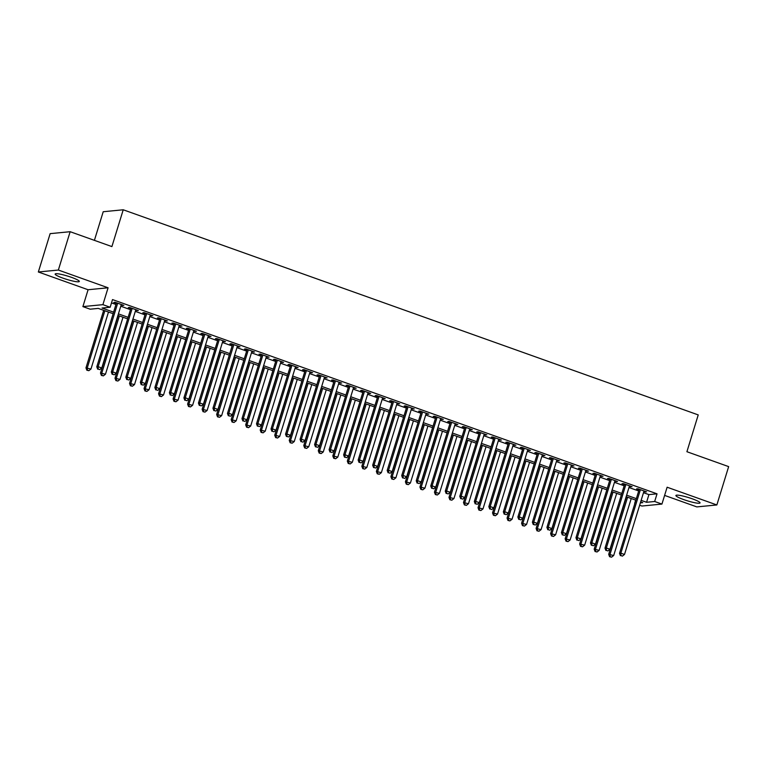<?xml version="1.0" encoding="UTF-8"?>
<svg xmlns="http://www.w3.org/2000/svg" width="767" height="767" viewBox="0 0 767 767"><rect width="100%" height="100%" fill="white"/><g stroke="black" fill="none" stroke-linecap="round" stroke-linejoin="round"><path stroke-width="1.15" d="M63.009 278.162A12.636 1.716 -162.9 0 0 79.308 281.47A12.636 1.716 -162.9 0 0 71.446 277.338A12.636 1.716 -162.9 0 0 55.157 274.04A12.636 1.716 -162.9 0 0 63.009 278.162M683.752 499.605A12.636 1.716 -162.9 0 0 700.05 502.912A12.636 1.716 -162.9 0 0 692.189 498.78A12.636 1.716 -162.9 0 0 675.9 495.482A12.636 1.716 -162.9 0 0 683.752 499.605M113.132 313.703L98.262 308.401L90.151 309.197L82.894 306.608L102.903 304.652L110.16 307.251L102.049 308.037L113.602 312.159M88.08 289.734L108.089 287.788L58.359 270.042L70.152 231.701L50.143 233.647L38.35 271.988L88.08 289.734L82.894 306.608M94.408 240.349L103.219 211.73L123.228 209.784L698.229 414.909L686.906 451.715L728.65 466.614L716.857 504.954L667.117 487.218L661.931 504.082L641.921 506.028L639.649 505.223M664.606 495.405L696.848 506.901L716.857 504.954M635.68 500.122L634.664 503.44M58.359 270.042L38.35 271.988M121.138 305.045L123.842 305.4L115.136 302.294L113.784 302.419L116.325 303.329M135.654 310.223L138.367 310.577L129.652 307.471L128.3 307.605L130.841 308.507M150.179 315.4L152.882 315.755L144.177 312.648L142.825 312.783L145.366 313.684M164.694 320.587L167.407 320.942L158.692 317.826L157.34 317.96L159.881 318.871M179.219 325.764L181.923 326.119L173.217 323.012L171.866 323.137L174.406 324.048M193.735 330.941L196.448 331.296L187.733 328.19L186.381 328.324L188.922 329.225M208.26 336.128L210.963 336.473L202.258 333.367L200.906 333.501L203.447 334.412M222.775 341.305L225.488 341.66L216.773 338.554L215.422 338.678L217.962 339.589M237.3 346.483L240.004 346.837L231.298 343.731L229.947 343.865L232.487 344.767M251.816 351.66L254.529 352.015L245.814 348.908L244.462 349.043L247.003 349.944M266.341 356.847L269.044 357.201L260.339 354.086L258.987 354.22L261.528 355.131M280.856 362.024L283.569 362.379L274.854 359.272L273.503 359.397L276.043 360.308M295.381 367.201L298.085 367.556L289.38 364.45L288.028 364.584L290.568 365.485M309.897 372.388L312.61 372.733L303.895 369.627L302.543 369.761L305.084 370.672M324.422 377.565L327.125 377.92L318.42 374.814L317.068 374.938L319.609 375.849M338.937 382.743L341.651 383.097L332.936 379.991L331.584 380.125L334.124 381.026M353.462 387.92L356.166 388.275L347.461 385.168L346.109 385.302L348.649 386.204M367.978 393.107L370.691 393.461L361.976 390.345L360.624 390.48L363.165 391.391M382.503 398.284L385.207 398.639L376.501 395.532L375.149 395.657L377.69 396.568M397.018 403.461L399.732 403.816L391.017 400.71L389.665 400.844L392.205 401.745M411.543 408.648L414.247 408.993L405.542 405.887L404.19 406.021L406.731 406.932M426.059 413.825L428.772 414.18L420.057 411.074L418.705 411.198L421.246 412.109M440.584 419.003L443.288 419.357L434.582 416.251L433.23 416.385L435.771 417.286M455.099 424.18L457.813 424.534L449.098 421.428L447.746 421.562L450.287 422.464M469.625 429.367L472.328 429.721L463.623 426.605L462.271 426.74L464.812 427.65M484.14 434.544L486.853 434.899L478.138 431.792L476.786 431.917L479.327 432.828M498.665 439.721L501.369 440.076L492.663 436.969L491.311 437.104L493.852 438.005M513.181 444.908L515.894 445.253L507.179 442.147L505.827 442.281L508.368 443.192M527.706 450.085L530.409 450.44L521.704 447.334L520.352 447.458L522.893 448.369M542.221 455.262L544.934 455.617L536.219 452.511L534.867 452.645L537.408 453.546M556.746 460.44L559.45 460.794L550.744 457.688L549.393 457.822L551.933 458.724M571.262 465.627L573.975 465.981L565.26 462.865L563.908 463L566.449 463.91M585.787 470.804L588.49 471.159L579.785 468.052L578.433 468.177L580.974 469.088M600.302 475.981L603.015 476.336L594.3 473.229L592.949 473.364L595.489 474.265M614.827 481.168L617.531 481.513L608.825 478.407L607.474 478.541L610.014 479.452M629.343 486.345L632.056 486.7L623.341 483.593L621.989 483.718L624.53 484.629M643.503 492.682L648.92 494.619L657.031 493.823L112.519 299.581L110.16 307.251M111.503 302.898L115.961 304.489M120.774 306.206L130.486 309.667M135.299 311.383L145.001 314.853M149.814 316.57L159.526 320.031M164.339 321.747L174.042 325.208M178.855 326.924L188.567 330.385M193.38 332.101L203.082 335.572M207.895 337.288L217.607 340.749M222.42 342.465L232.123 345.927M236.936 347.643L246.648 351.113M251.461 352.83L261.163 356.291M265.976 358.007L275.689 361.468M280.501 363.184L290.204 366.645M295.017 368.361L304.729 371.832M309.542 373.548L319.245 377.009M324.058 378.725L333.77 382.187M338.583 383.903L348.285 387.373M353.098 389.09L362.81 392.551M367.623 394.267L377.326 397.728M382.139 399.444L391.851 402.905M396.664 404.621L406.366 408.092M411.179 409.808L420.891 413.269M425.704 414.985L435.407 418.446M440.22 420.163L449.932 423.633M454.745 425.349L464.457 428.811M469.26 430.527L478.972 433.988M483.785 435.704L493.497 439.165M498.301 440.881L508.013 444.352M512.826 446.068L522.538 449.529M527.341 451.245L537.053 454.706M541.866 456.423L551.578 459.893M556.382 461.609L566.094 465.07M570.907 466.787L580.619 470.248M585.422 471.964L595.134 475.425M599.947 477.141L609.66 480.612M614.463 482.328L624.175 485.789M628.988 487.505L638.7 490.966M643.868 491.522L646.571 491.877L637.866 488.771L636.514 488.905L639.055 489.806M108.089 287.788L102.903 304.652M657.031 493.823L654.673 501.493L661.931 504.082M70.152 231.701L111.905 246.59L123.228 209.784M640.368 502.884L642.775 502.653L640.675 501.906M635.862 500.189L626.15 496.719M621.337 495.003L611.635 491.542M606.822 489.825L597.109 486.364M592.297 484.648L582.594 481.187M577.781 479.471L568.069 476M563.256 474.284L553.553 470.823M548.741 469.107L539.028 465.646M534.216 463.93L524.513 460.459M519.7 458.743L509.988 455.282M505.175 453.565L495.472 450.104M490.659 448.388L480.947 444.927M476.134 443.211L466.432 439.74M461.619 438.024L451.907 434.563M447.094 432.847L437.391 429.386M432.578 427.67L422.866 424.199M418.053 422.483L408.351 419.022M403.538 417.306L393.826 413.844M389.013 412.128L379.31 408.667M374.497 406.951L364.785 403.48M359.972 401.764L350.27 398.303M345.457 396.587L335.745 393.126M330.932 391.41L321.229 387.939M316.416 386.223L306.704 382.762M301.891 381.046L292.189 377.585M287.376 375.868L277.664 372.407M272.851 370.691L263.148 367.22M258.335 365.504L248.623 362.043M243.81 360.327L234.108 356.866M229.295 355.15L219.583 351.679M214.77 349.963L205.067 346.502M200.254 344.786L190.542 341.325M185.729 339.608L176.026 336.147M171.214 334.431L161.501 330.96M156.689 329.244L146.986 325.783M142.173 324.067L132.461 320.606M127.648 318.89L117.945 315.419M641.145 500.352L646.562 502.289L654.673 501.493M118.415 313.876L128.127 317.337M132.94 319.053L142.643 322.514M147.456 324.24L157.168 327.701M161.981 329.417L171.683 332.878M176.496 334.594L186.208 338.055M191.021 339.771L200.724 343.242M205.537 344.958L215.249 348.419M220.062 350.135L229.764 353.597M234.577 355.313L244.29 358.774M249.102 360.49L258.805 363.961M263.618 365.677L273.33 369.138M278.143 370.854L287.846 374.315M292.658 376.031L302.371 379.502M307.183 381.218L316.886 384.679M321.699 386.395L331.411 389.857M336.224 391.573L345.927 395.034M350.74 396.75L360.452 400.221M365.265 401.937L374.967 405.398M379.78 407.114L389.492 410.575M394.305 412.291L404.008 415.762M408.821 417.478L418.533 420.939M423.346 422.655L433.048 426.116M437.861 427.833L447.573 431.294M452.386 433.01L462.089 436.481M466.902 438.197L476.614 441.658M481.427 443.374L491.129 446.835M495.942 448.551L505.654 452.022M510.467 453.738L520.17 457.199M524.983 458.915L534.695 462.376M539.508 464.093L549.21 467.554M554.023 469.27L563.735 472.74M568.548 474.457L578.251 477.918M583.064 479.634L592.776 483.095M597.589 484.811L607.291 488.282M612.104 489.998L621.816 493.459M626.629 495.175L636.332 498.636M648.92 494.619L646.562 502.289M645.392 491.455L645.22 492.011M630.877 486.278L630.704 486.824M616.352 481.091L616.179 481.647M601.836 475.914L601.664 476.47M587.311 470.737L587.139 471.293M572.796 465.559L572.623 466.106M558.271 460.373L558.098 460.929M543.755 455.195L543.582 455.751M529.23 450.018L529.057 450.565M514.715 444.831L514.542 445.387M500.189 439.654L500.017 440.21M485.674 434.477L485.501 435.033M471.149 429.299L470.976 429.846M456.633 424.113L456.461 424.669M442.108 418.935L441.936 419.491M427.593 413.758L427.42 414.305M413.068 408.571L412.895 409.127M398.552 403.394L398.38 403.95M384.027 398.217L383.855 398.773M369.512 393.04L369.339 393.586M354.987 387.853L354.814 388.409M340.471 382.675L340.299 383.232M325.946 377.498L325.774 378.045M311.431 372.311L311.258 372.867M296.906 367.134L296.733 367.69M282.39 361.957L282.218 362.513M267.865 356.78L267.693 357.326M253.35 351.593L253.177 352.149M238.825 346.416L238.652 346.972M224.309 341.238L224.137 341.785M209.784 336.051L209.612 336.608M195.269 330.874L195.096 331.43M180.744 325.697L180.571 326.253M166.228 320.52L166.055 321.066M151.703 315.333L151.53 315.889M137.188 310.156L137.015 310.712M122.662 304.978L122.49 305.525M639.227 489.25L619.515 553.304L620.867 553.17L640.407 489.672M620.944 555.596L622.392 556.113L620.944 555.596L620.867 553.17L624.501 554.464L644.031 490.966M619.515 553.304L620.398 555.644M622.392 556.113L624.501 554.464M626.409 496.815L608.701 554.359L613.686 555.519L631.222 498.531M627.588 497.237L610.053 554.225L610.129 556.65L609.583 556.698L611.577 557.168L610.129 556.65M613.686 555.519L611.577 557.168M609.583 556.698L608.701 554.359M624.702 484.073L605 548.127L606.352 547.993L625.882 484.495M606.419 550.418L607.876 550.936L606.419 550.418L606.352 547.993L609.976 549.287L629.515 485.789M605 548.127L605.882 550.466M607.876 550.936L609.976 549.287M610.187 478.896L590.475 542.94L591.827 542.815L611.366 479.317M591.903 545.232L593.351 545.749L591.903 545.232L591.827 542.815L595.46 544.11L614.99 480.612M590.475 542.94L591.357 545.289M593.351 545.749L595.46 544.11M595.662 473.718L575.959 537.763L577.311 537.629L596.841 474.14M577.378 540.054L578.836 540.572L577.378 540.054L577.311 537.629L580.935 538.923L600.475 475.435M575.959 537.763L576.842 540.102M578.836 540.572L580.935 538.923M581.146 468.532L561.434 532.586L562.786 532.451L582.326 468.953M562.863 534.877L564.311 535.395L562.863 534.877L562.786 532.451L566.42 533.746L585.95 470.248M561.434 532.586L562.316 534.925M564.311 535.395L566.42 533.746M611.884 491.637L594.185 549.172L599.161 550.342L616.697 493.354M613.063 492.059L595.537 549.047L595.604 551.463L595.067 551.521L597.062 551.981L595.604 551.463M599.161 550.342L597.062 551.981M595.067 551.521L594.185 549.172M597.368 486.451L579.66 543.995L584.646 545.164L602.181 488.167M598.548 486.872L581.012 543.861L581.089 546.286L580.542 546.344L582.537 546.804L581.089 546.286M584.646 545.164L582.537 546.804M580.542 546.344L579.66 543.995M582.843 481.273L565.145 538.817L570.121 539.978L587.656 482.989M584.023 481.695L566.497 538.683L566.564 541.109L566.027 541.157L568.021 541.627L566.564 541.109M570.121 539.978L568.021 541.627M566.027 541.157L565.145 538.817M568.328 476.096L550.62 533.64L555.605 534.8L573.141 477.812M569.507 476.518L551.972 533.506L552.048 535.932L551.502 535.98L553.496 536.449L552.048 535.932M555.605 534.8L553.496 536.449M551.502 535.98L550.62 533.64M566.621 463.354L546.919 527.408L548.271 527.274L567.801 463.776M548.338 529.69L549.795 530.208L548.338 529.69L548.271 527.274L551.895 528.568L571.434 465.07M546.919 527.408L547.801 529.748M549.795 530.208L551.895 528.568M553.803 470.909L536.104 528.453L541.08 529.623L558.616 472.635M554.982 471.331L537.456 528.329L537.523 530.745L536.986 530.802L538.971 531.263L537.523 530.745M541.08 529.623L538.971 531.263M536.986 530.802L536.104 528.453M552.106 458.177L532.394 522.222L533.746 522.097L553.285 458.599M533.822 524.513L535.27 525.031L533.822 524.513L533.746 522.097L537.379 523.391L556.909 459.893M532.394 522.222L533.276 524.57M535.27 525.031L537.379 523.391M539.287 465.732L521.579 523.276L526.565 524.436L544.1 467.448M540.467 466.154L522.931 523.142L523.008 525.568L522.461 525.616L524.455 526.085L523.008 525.568M526.565 524.436L524.455 526.085M522.461 525.616L521.579 523.276M537.581 452.99L517.878 517.044L519.23 516.91L538.76 453.412M519.297 519.336L520.755 519.853L519.297 519.336L519.23 516.91L522.854 518.204L542.394 454.706M517.878 517.044L518.76 519.384M520.755 519.853L522.854 518.204M524.762 460.555L507.064 518.099L512.04 519.259L529.575 462.271M525.941 460.977L508.416 517.965L508.483 520.39L507.946 520.438L509.93 520.908L508.483 520.39M512.04 519.259L509.93 520.908M507.946 520.438L507.064 518.099M523.065 447.813L503.353 511.867L504.705 511.733L524.244 448.235M504.782 514.158L506.23 514.676L504.782 514.158L504.705 511.733L508.339 513.027L527.869 449.529M503.353 511.867L504.235 514.206M506.23 514.676L508.339 513.027M510.247 455.377L492.539 512.912L497.524 514.082L515.06 457.094M511.426 455.799L493.89 512.787L493.967 515.203L493.421 515.261L495.415 515.721L493.967 515.203M497.524 514.082L495.415 515.721M493.421 515.261L492.539 512.912M508.54 442.636L488.838 506.68L490.19 506.556L509.719 443.058M490.257 508.972L491.714 509.489L490.257 508.972L490.19 506.556L493.814 507.85L513.353 444.352M488.838 506.68L489.72 509.029M491.714 509.489L493.814 507.85M495.722 450.191L478.023 507.735L482.999 508.904L500.535 451.907M496.901 450.613L479.375 507.601L479.442 510.026L478.905 510.084L480.89 510.544L479.442 510.026M482.999 508.904L480.89 510.544M478.905 510.084L478.023 507.735M494.025 437.458L474.313 501.503L475.665 501.369L495.204 437.88M475.741 503.794L477.189 504.312L475.741 503.794L475.665 501.369L479.298 502.663L498.828 439.175M474.313 501.503L475.195 503.852M477.189 504.312L479.298 502.663M481.206 445.013L463.498 502.558L468.484 503.718L486.019 446.73M482.385 445.435L464.85 502.423L464.927 504.849L464.38 504.897L466.374 505.367L464.927 504.849M468.484 503.718L466.374 505.367M464.38 504.897L463.498 502.558M479.5 432.272L459.797 496.326L461.149 496.191L480.679 432.693M461.216 498.617L462.674 499.135L461.216 498.617L461.149 496.191L464.773 497.486L484.313 433.988M459.797 496.326L460.679 498.665M462.674 499.135L464.773 497.486M466.681 439.836L448.983 497.38L453.959 498.54L471.494 441.552M467.86 440.258L450.334 497.246L450.402 499.672L449.865 499.72L451.849 500.189L450.402 499.672M453.959 498.54L451.849 500.189M449.865 499.72L448.983 497.38M464.984 427.094L445.272 491.148L446.624 491.014L466.163 427.516M446.701 493.43L448.149 493.948L446.701 493.43L446.624 491.014L450.258 492.309L469.788 428.811M445.272 491.148L446.154 493.488M448.149 493.948L450.258 492.309M452.166 434.649L434.458 492.193L439.443 493.363L456.979 436.375M453.345 435.071L435.809 492.069L435.886 494.485L435.34 494.542L437.334 495.003L435.886 494.485M439.443 493.363L437.334 495.003M435.34 494.542L434.458 492.193M450.459 421.917L430.757 485.962L432.109 485.837L451.638 422.339M432.176 488.253L433.633 488.771L432.176 488.253L432.109 485.837L435.733 487.131L455.272 423.633M430.757 485.962L431.639 488.311M433.633 488.771L435.733 487.131M435.944 416.73L416.232 480.784L417.584 480.65L437.123 417.152M417.66 483.076L419.108 483.593L417.66 483.076L417.584 480.65L421.217 481.944L440.747 418.446M416.232 480.784L417.114 483.124M419.108 483.593L421.217 481.944M421.419 411.553L401.716 475.607L403.068 475.473L422.598 411.975M403.135 477.899L404.592 478.416L403.135 477.899L403.068 475.473L406.692 476.767L426.231 413.269M401.716 475.607L402.598 477.946M404.592 478.416L406.692 476.767M406.903 406.376L387.191 470.42L388.543 470.296L408.082 406.798M388.62 472.712L390.067 473.229L388.62 472.712L388.543 470.296L392.177 471.59L411.706 408.092M387.191 470.42L388.073 472.769M390.067 473.229L392.177 471.59M392.378 401.199L372.676 465.243L374.028 465.109L393.557 401.62M374.095 467.534L375.552 468.052L374.095 467.534L374.028 465.109L377.652 466.413L397.191 402.915M372.676 465.243L373.558 467.592M375.552 468.052L377.652 466.413M377.863 396.012L358.151 460.066L359.502 459.932L379.042 396.434M359.579 462.357L361.027 462.875L359.579 462.357L359.502 459.932L363.136 461.226L382.666 397.728M358.151 460.066L359.033 462.405M361.027 462.875L363.136 461.226M363.337 390.834L343.635 454.889L344.987 454.754L364.517 391.256M345.054 457.17L346.511 457.688L345.054 457.17L344.987 454.754L348.611 456.049L368.15 392.551M343.635 454.889L344.517 457.228M346.511 457.688L348.611 456.049M348.822 385.657L329.11 449.702L330.462 449.577L350.001 386.079M330.539 451.993L331.986 452.511L330.539 451.993L330.462 449.577L334.096 450.871L353.625 387.373M329.11 449.702L329.992 452.051M331.986 452.511L334.096 450.871M334.297 380.47L314.595 444.524L315.946 444.39L335.476 380.892M316.014 446.816L317.471 447.334L316.014 446.816L315.946 444.39L319.571 445.685L339.11 382.187M314.595 444.524L315.477 446.864M317.471 447.334L319.571 445.685M319.781 375.293L300.07 439.347L301.421 439.213L320.961 375.715M301.498 441.639L302.946 442.156L301.498 441.639L301.421 439.213L305.055 440.507L324.585 377.009M300.07 439.347L300.952 441.687M302.946 442.156L305.055 440.507M305.256 370.116L285.554 434.16L286.906 434.036L306.436 370.538M286.973 436.452L288.43 436.969L286.973 436.452L286.906 434.036L290.53 435.33L310.069 371.832M285.554 434.16L286.436 436.509M288.43 436.969L290.53 435.33M290.741 364.939L271.029 428.983L272.381 428.849L291.92 365.36M272.458 431.275L273.905 431.792L272.458 431.275L272.381 428.849L276.015 430.153L295.544 366.655M271.029 428.983L271.911 431.332M273.905 431.792L276.015 430.153M276.216 359.752L256.514 423.806L257.865 423.672L277.395 360.174M257.933 426.097L259.39 426.615L257.933 426.097L257.865 423.672L261.489 424.966L281.029 361.468M256.514 423.806L257.396 426.145M259.39 426.615L261.489 424.966M261.691 354.575L241.989 418.629L243.34 418.494L262.88 354.996M243.417 420.91L244.865 421.438L243.417 420.91L243.34 418.494L246.974 419.789L266.504 356.291M241.989 418.629L242.871 420.968M244.865 421.438L246.974 419.789M247.175 349.397L227.473 413.442L228.825 413.317L248.355 349.819M228.892 415.733L230.349 416.251L228.892 415.733L228.825 413.317L232.449 414.611L251.988 351.113M227.473 413.442L228.355 415.791M230.349 416.251L232.449 414.611M232.65 344.21L212.948 408.265L214.3 408.13L233.839 344.632M214.376 410.556L215.824 411.074L214.376 410.556L214.3 408.13L217.933 409.425L237.463 345.927M212.948 408.265L213.83 410.604M215.824 411.074L217.933 409.425M218.135 339.033L198.432 403.087L199.784 402.953L219.314 339.455M199.851 405.379L201.309 405.896L199.851 405.379L199.784 402.953L203.408 404.247L222.948 340.749M198.432 403.087L199.315 405.427M201.309 405.896L203.408 404.247M203.61 333.856L183.907 397.9L185.259 397.776L204.799 334.278M185.336 400.192L186.784 400.71L185.336 400.192L185.259 397.776L188.893 399.07L208.423 335.572M183.907 397.9L184.789 400.249M186.784 400.71L188.893 399.07M189.094 328.679L169.392 392.723L170.744 392.589L190.274 329.101M170.811 395.015L172.268 395.532L170.811 395.015L170.744 392.589L174.368 393.893L193.907 330.395M169.392 392.723L170.274 395.072M172.268 395.532L174.368 393.893M174.569 323.492L154.867 387.546L156.219 387.412L175.758 323.914M156.295 389.837L157.743 390.355L156.295 389.837L156.219 387.412L159.852 388.706L179.382 325.208M154.867 387.546L155.749 389.885M157.743 390.355L159.852 388.706M160.054 318.315L140.351 382.369L141.703 382.234L161.233 318.736M141.77 384.66L143.228 385.178L141.77 384.66L141.703 382.234L145.327 383.529L164.867 320.031M140.351 382.369L141.233 384.708M143.228 385.178L145.327 383.529M145.529 313.137L125.826 377.182L127.178 377.057L146.718 313.559M127.255 379.473L128.703 379.991L127.255 379.473L127.178 377.057L130.812 378.352L150.342 314.853M125.826 377.182L126.708 379.531M128.703 379.991L130.812 378.352M131.013 307.95L111.311 372.005L112.663 371.87L132.192 308.372M112.73 374.296L114.187 374.814L112.73 374.296L112.663 371.87L116.287 373.165L135.826 309.676M111.311 372.005L112.193 374.344M114.187 374.814L116.287 373.165M116.488 302.773L96.786 366.827L98.138 366.693L117.677 303.195M98.214 369.119L99.662 369.636L98.214 369.119L98.138 366.693L101.771 367.987L121.301 304.489M96.786 366.827L97.668 369.167M99.662 369.636L101.771 367.987M437.641 429.472L419.942 487.016L424.918 488.176L442.454 431.188M438.82 429.894L421.294 486.882L421.361 489.308L420.824 489.356L422.809 489.825L421.361 489.308M424.918 488.176L422.809 489.825M420.824 489.356L419.942 487.016M423.125 424.295L405.417 481.839L410.403 482.999L427.938 426.011M424.304 424.717L406.769 481.705L406.846 484.13L406.299 484.178L408.293 484.648L406.846 484.13M410.403 482.999L408.293 484.648M406.299 484.178L405.417 481.839M408.6 419.118L390.902 476.662L395.877 477.822L413.413 420.834M409.779 419.539L392.253 476.528L392.32 478.944L391.784 479.001L393.768 479.461L392.32 478.944M395.877 477.822L393.768 479.461M391.784 479.001L390.902 476.662M394.085 413.931L376.376 471.475L381.362 472.645L398.898 415.647M395.264 414.353L377.728 471.35L377.805 473.766L377.259 473.824L379.253 474.284L377.805 473.766M381.362 472.645L379.253 474.284M377.259 473.824L376.376 471.475M379.56 408.753L361.861 466.298L366.837 467.458L384.372 410.47M380.739 409.175L363.213 466.163L363.28 468.589L362.743 468.637L364.728 469.107L363.28 468.589M366.837 467.458L364.728 469.107M362.743 468.637L361.861 466.298M365.044 403.576L347.336 461.12L352.321 462.28L369.857 405.292M366.223 403.998L348.688 460.986L348.764 463.412L348.218 463.46L350.212 463.93L348.764 463.412M352.321 462.28L350.212 463.93M348.218 463.46L347.336 461.12M350.519 398.389L332.82 455.934L337.796 457.103L355.332 400.115M351.698 398.811L334.172 455.809L334.239 458.225L333.703 458.282L335.687 458.743L334.239 458.225M337.796 457.103L335.687 458.743M333.703 458.282L332.82 455.934M336.004 393.212L318.295 450.756L323.281 451.916L340.816 394.928M337.183 393.634L319.647 450.622L319.724 453.048L319.177 453.096L321.172 453.565L319.724 453.048M323.281 451.916L321.172 453.565M319.177 453.096L318.295 450.756M321.478 388.035L303.78 445.579L308.756 446.739L326.291 389.751M322.658 388.457L305.132 445.445L305.199 447.87L304.662 447.918L306.647 448.388L305.199 447.87M308.756 446.739L306.647 448.388M304.662 447.918L303.78 445.579M306.963 382.858L289.255 440.402L294.24 441.562L311.776 384.574M308.142 383.279L290.607 440.268L290.683 442.684L290.137 442.741L292.131 443.201L290.683 442.684M294.24 441.562L292.131 443.201M290.137 442.741L289.255 440.402M292.438 377.671L274.739 435.215L279.715 436.385L297.251 379.387M293.617 378.093L276.091 435.09L276.158 437.506L275.621 437.564L277.606 438.024L276.158 437.506M279.715 436.385L277.606 438.024M275.621 437.564L274.739 435.215M277.922 372.494L260.214 430.038L265.2 431.198L282.726 374.21M279.102 372.915L261.566 429.903L261.643 432.329L261.096 432.377L263.091 432.847L261.643 432.329M265.2 431.198L263.091 432.847M261.096 432.377L260.214 430.038M263.397 367.316L245.699 424.86L250.675 426.021L268.21 369.032M264.577 367.738L247.051 424.726L247.118 427.152L246.581 427.2L248.566 427.67L247.118 427.152M250.675 426.021L248.566 427.67M246.581 427.2L245.699 424.86M248.882 362.139L231.174 419.674L236.159 420.843L253.685 363.855M250.061 362.551L232.526 419.549L232.602 421.965L232.056 422.023L234.05 422.483L232.602 421.965M236.159 420.843L234.05 422.483M232.056 422.023L231.174 419.674M234.357 356.952L216.658 414.496L221.634 415.656L239.17 358.668M235.536 357.374L218.01 414.362L218.077 416.788L217.54 416.836L219.525 417.306L218.077 416.788M221.634 415.656L219.525 417.306M217.54 416.836L216.658 414.496M219.841 351.775L202.133 409.319L207.119 410.479L224.645 353.491M221.021 352.197L203.485 409.185L203.552 411.611L203.015 411.658L205.01 412.128L203.552 411.611M207.119 410.479L205.01 412.128M203.015 411.658L202.133 409.319M205.316 346.598L187.618 404.142L192.594 405.302L210.129 348.314M206.496 347.02L188.97 404.008L189.037 406.424L188.5 406.481L190.484 406.941L189.037 406.424M192.594 405.302L190.484 406.941M188.5 406.481L187.618 404.142M190.801 341.411L173.093 398.955L178.078 400.125L195.604 343.127M191.98 341.833L174.445 398.83L174.512 401.246L173.975 401.304L175.969 401.764L174.512 401.246M178.078 400.125L175.969 401.764M173.975 401.304L173.093 398.955M176.276 336.234L158.577 393.778L163.553 394.938L181.089 337.95M177.455 336.655L159.929 393.644L159.996 396.069L159.459 396.117L161.444 396.587L159.996 396.069M163.553 394.938L161.444 396.587M159.459 396.117L158.577 393.778M161.76 331.056L144.052 388.601L149.038 389.761L166.564 332.773M162.94 331.478L145.404 388.466L145.471 390.892L144.934 390.94L146.928 391.41L145.471 390.892M149.038 389.761L146.928 391.41M144.934 390.94L144.052 388.601M147.235 325.879L129.537 383.414L134.513 384.583L152.048 327.595M148.415 326.291L130.889 383.289L130.956 385.705L130.419 385.763L132.403 386.223L130.956 385.705M134.513 384.583L132.403 386.223M130.419 385.763L129.537 383.414M132.72 320.692L115.012 378.236L119.997 379.397L137.523 322.408M133.899 321.114L116.363 378.102L116.431 380.528L115.894 380.576L117.888 381.046L116.431 380.528M119.997 379.397L117.888 381.046M115.894 380.576L115.012 378.236M118.195 315.515L100.496 373.059L105.472 374.219L123.008 317.231M119.374 315.937L101.848 372.925L101.915 375.351L101.378 375.399L103.363 375.868L101.915 375.351M105.472 374.219L103.363 375.868M101.378 375.399L100.496 373.059M103.679 310.338L85.971 367.882L90.957 369.042L108.483 312.054M104.858 310.76L87.323 367.748L87.39 370.164L86.853 370.221L88.847 370.682L87.39 370.164M90.957 369.042L88.847 370.682M86.853 370.221L85.971 367.882"/></g></svg>
